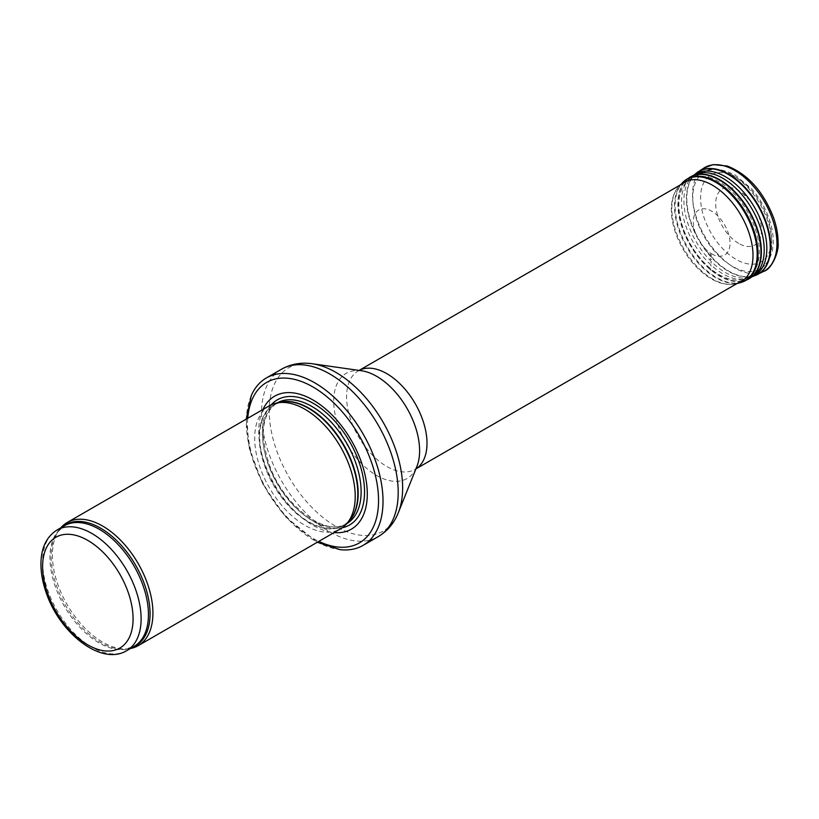 <?xml version="1.0" encoding="UTF-8"?>
<svg xmlns="http://www.w3.org/2000/svg" width="819" height="819" viewBox="0 0 819 819"><rect width="100%" height="100%" fill="white"/><g stroke="black" fill="none" stroke-linecap="round" stroke-linejoin="round"><path stroke-width="0.61" stroke-dasharray="4.09 3.07" d="M60.76 527.866A71.079 41.042 -120 0 0 59.173 529.903A71.079 41.042 -120 0 0 67.127 604.627A71.079 41.042 -120 0 0 127.856 648.863A71.079 41.042 -120 0 0 130.416 648.515M269.42 405.753A71.079 41.042 -120 0 0 269.42 487.827A71.079 41.042 -120 0 0 340.499 528.859M262.971 409.48A76.761 44.318 -120 0 0 274.621 484.828A76.761 44.318 -120 0 0 334.05 532.585M251.279 395.577A96.662 55.815 -120 0 0 266.329 489.608A96.662 55.815 -120 0 0 340.233 549.672M719.113 181.777A56.859 32.832 -120 0 0 691.748 178.378A56.859 32.832 -120 0 0 690.673 178.962A56.859 32.832 -120 0 0 690.673 244.615A56.859 32.832 -120 0 0 747.542 277.446A56.859 32.832 -120 0 0 748.576 276.802A56.859 32.832 -120 0 0 755.968 230.917A56.859 32.832 -120 0 0 719.113 181.777M711.67 253.736C717.045 257.698 729.811 258.691 730.057 243.12C729.811 227.252 717.045 213.513 711.67 211.261C706.306 207.33 693.611 206.296 693.273 221.744C693.427 237.5 706.132 251.361 711.547 253.665L711.67 253.736M738.595 243.376A32.371 18.683 60 0 1 738.482 243.304A32.371 18.683 60 0 1 715.786 201.607A32.371 18.683 60 0 1 742.229 192.956A32.371 18.683 60 0 1 761.199 225.798A32.371 18.683 60 0 1 738.595 243.376M57.033 530.016A69.656 40.213 -120 0 0 57.033 610.452A69.656 40.213 -120 0 0 126.689 650.665M62.285 526.986A70.004 40.418 -120 0 0 57.739 531.93L64.363 525.778A69.656 40.213 -120 0 0 64.363 606.214A69.656 40.213 -120 0 0 134.019 646.437L125.379 649.098A70.004 40.418 -120 0 0 131.941 647.634M59.173 529.903L57.739 531.93A70.004 40.418 -120 0 0 65.571 605.517A70.004 40.418 -120 0 0 125.379 649.098L127.856 648.863M279.402 402.446A69.656 40.213 -120 0 0 274.099 404.699L280.886 402.149A69.738 40.264 -120 0 0 273.648 485.391A69.738 40.264 -120 0 0 349.355 520.741L343.755 525.348A69.656 40.213 -120 0 0 348.351 521.877M277.221 402.897A69.656 40.213 -120 0 0 277.037 402.999L274.099 404.699A69.656 40.213 -120 0 0 274.099 485.124A69.656 40.213 -120 0 0 343.755 525.348L346.693 523.648A69.656 40.213 -120 0 0 346.877 523.546M277.037 402.999A69.656 40.213 -120 0 0 277.037 483.435A69.656 40.213 -120 0 0 346.693 523.648C327.334 537.244 285.329 507.964 270.321 467.434C259.265 435.473 261.496 413.994 277.037 402.999M271.243 404.801A72.246 41.718 -120 0 0 277.334 483.261A72.246 41.718 -120 0 0 342.24 527.764M247.727 418.284A92.69 53.511 -120 0 0 318.806 541.39M281.511 369.226A96.662 55.815 -120 0 0 281.511 480.845A96.662 55.815 -120 0 0 378.183 536.66M312.418 363.769A94.339 54.474 -120 0 0 288.759 476.668A94.339 54.474 -120 0 0 398.351 512.622M361.527 370.761A60.739 35.063 -120 0 0 346.294 443.448A60.739 35.063 -120 0 0 416.851 466.595L415.223 469.307A56.859 32.832 -120 0 0 415.939 468.877L415.223 469.307A56.859 32.832 -120 0 1 358.364 436.476A56.859 32.832 -120 0 1 358.364 370.812L361.527 370.761M359.091 370.413A56.859 32.832 -120 0 0 358.364 370.812L359.07 370.413M732.268 174.969A55.887 32.269 -120 0 0 705.374 171.642A55.887 32.269 -120 0 0 704.32 236.742A55.887 32.269 -120 0 0 761.23 268.376A55.887 32.269 -120 0 0 768.488 223.28A55.887 32.269 -120 0 0 732.268 174.969M736.076 177.406A50.205 28.993 -120 0 0 705.333 221.15A50.205 28.993 -120 0 0 766.819 256.654A50.205 28.993 -120 0 0 736.076 177.406M711.445 254.955L710.134 254.146A27.355 15.786 -120 0 0 711.445 254.955M703.982 168.028A59.705 34.47 -120 0 0 695.986 216.155A59.705 34.47 -120 0 0 734.745 267.926A59.705 34.47 -120 0 0 763.656 271.396M696.938 172.676A59.337 34.255 -120 0 0 690.612 220.813A59.337 34.255 -120 0 0 728.736 271.079A59.337 34.255 -120 0 0 728.746 271.089A59.337 34.255 -120 0 0 756.111 275.164M694.277 175A59.285 34.224 -120 0 0 691.041 223.433A59.285 34.224 -120 0 0 728.316 271.263A59.285 34.224 -120 0 0 728.337 271.273A59.285 34.224 -120 0 0 754.688 275.737M695.74 173.628A59.285 34.224 -120 0 0 694.461 174.816M694.072 175.092A58.651 33.866 -120 0 0 693.109 175.87A58.651 33.866 -120 0 0 687.929 223.597A58.651 33.866 -120 0 0 725.317 272.461A58.651 33.866 -120 0 0 725.368 272.481A58.651 33.866 -120 0 0 751.433 276.894A58.651 33.866 -120 0 0 752.446 276.494M693.939 175.164L694.891 174.703A58.497 33.774 -120 0 0 684.285 221.079A58.497 33.774 -120 0 0 722.798 273.781A58.497 33.774 -120 0 0 722.849 273.812A58.497 33.774 -120 0 0 751.852 276.842M690.437 176.904A58.753 33.927 -120 0 0 681.459 223.976A58.753 33.927 -120 0 0 719.809 275.737A58.753 33.927 -120 0 0 719.84 275.757A58.753 33.927 -120 0 0 749.19 278.675M689.158 177.672A58.763 33.927 -120 0 0 681.285 225.02A58.763 33.927 -120 0 0 719.389 275.972A58.763 33.927 -120 0 0 719.43 275.993A58.763 33.927 -120 0 0 747.89 279.402M684.336 180.999A58.579 33.825 -120 0 0 679.135 228.665A58.579 33.825 -120 0 0 716.482 277.498A58.579 33.825 -120 0 0 716.533 277.528A58.579 33.825 -120 0 0 742.598 281.92M682.401 182.729A58.456 33.753 -120 0 0 679.002 230.456A58.456 33.753 -120 0 0 715.796 277.784A58.456 33.753 -120 0 0 715.847 277.815A58.456 33.753 -120 0 0 740.141 282.729M680.128 185.043A57.381 33.129 -120 0 0 679.596 185.575A57.381 33.129 -120 0 0 676.248 232.401A57.381 33.129 -120 0 0 712.325 278.859A57.381 33.129 -120 0 0 712.417 278.921A57.381 33.129 -120 0 0 736.271 283.743A57.381 33.129 -120 0 0 736.998 283.538M710.247 269.809A45.516 26.28 -120 0 0 710.82 270.147L710.247 269.809M710.268 269.297A44.932 25.942 -120 0 0 710.861 269.646L710.268 269.297M710.544 265.51A40.735 23.516 -120 0 0 711.312 265.97L710.544 265.51M710.503 262.459A37.193 21.468 -120 0 0 711.414 263.012L710.503 262.459M710.155 259.009A32.965 19.032 -120 0 0 711.24 259.664L710.155 259.009M710.124 258.517A32.381 18.694 -120 0 0 711.23 259.193L710.124 258.517M710.083 255.016A28.307 16.349 -120 0 0 711.363 255.794L710.083 255.016M246.212 419.154L249.211 448.198L262.879 484.295L285.258 516.574L317.291 542.26M744.717 279.084L747.542 277.446M687.847 180.589L690.673 178.962M748.576 276.802L761.23 268.376C772.593 259.326 775.921 245.065 771.201 225.604C767.7 212.213 761.322 200.112 752.047 189.291L734.899 174.805C720.628 168.417 710.79 167.363 705.374 171.642L691.748 178.378M736.946 283.558L736.271 283.743C728.572 285.636 720.188 283.988 711.117 278.777C696.365 269.676 685.042 255.784 677.129 237.111C673.116 227.098 671.181 217.567 671.324 208.517C671.57 198.71 674.324 191.062 679.596 185.575L680.087 185.074M742.229 192.956L749.375 199.836C755.886 207.791 759.827 216.441 761.199 225.798"/><path stroke-width="1.23" d="M130.416 648.515A71.079 41.042 -120 0 0 138.206 645.659A71.079 41.042 -120 0 0 149.099 588.707A71.079 41.042 -120 0 0 102.662 526.064A71.079 41.042 -120 0 0 67.127 522.542A71.079 41.042 -120 0 0 60.76 527.866M138.206 645.659L340.499 528.859A71.079 41.042 -120 0 0 346.591 523.863A71.079 41.042 -120 0 0 349.355 465.724A71.079 41.042 -120 0 0 304.965 409.275A71.079 41.042 -120 0 0 276.802 402.979A71.079 41.042 -120 0 0 269.42 405.753L67.127 522.542M334.05 532.585A76.761 44.318 -120 0 0 366.216 480.988A76.761 44.318 -120 0 0 313.001 399.989A76.761 44.318 -120 0 0 262.971 409.48M317.291 542.26L340.233 549.672A96.662 55.815 -120 0 0 363.001 545.423A96.662 55.815 -120 0 0 377.815 467.966A96.662 55.815 -120 0 0 314.67 382.78A96.662 55.815 -120 0 0 266.329 377.989A96.662 55.815 -120 0 0 251.279 395.577L246.212 419.154M91.861 533.466A69.656 40.213 -120 0 0 57.033 530.016C46.601 536.65 41.237 547.676 40.95 563.103C40.827 572.379 42.537 582.114 46.069 592.321C59.418 632.923 101.228 666.277 126.689 650.665A69.656 40.213 -120 0 0 137.367 594.85A69.656 40.213 -120 0 0 91.861 533.466M87.838 540.427A63.974 36.937 60 0 1 127.017 641.4A63.974 36.937 60 0 1 48.669 596.16A63.974 36.937 60 0 1 87.838 540.427M126.689 650.665L134.019 646.437A69.656 40.213 -120 0 0 144.697 590.612A69.656 40.213 -120 0 0 99.191 529.228A69.656 40.213 -120 0 0 64.363 525.778L57.033 530.016M131.941 647.634A70.004 40.418 -120 0 0 147.185 592.997A70.004 40.418 -120 0 0 100.573 528.163A70.004 40.418 -120 0 0 62.285 526.986M346.591 523.863L349.355 520.741A69.738 40.264 -120 0 0 352.068 463.708A69.738 40.264 -120 0 0 308.507 408.323A69.738 40.264 -120 0 0 280.886 402.149L276.802 402.979M348.351 521.877A69.656 40.213 -120 0 0 352.979 464.997A69.656 40.213 -120 0 0 308.927 408.149A69.656 40.213 -120 0 0 279.402 402.446M346.877 523.546A69.656 40.213 -120 0 0 357.319 467.659A69.656 40.213 -120 0 0 311.865 406.449A69.656 40.213 -120 0 0 277.221 402.897M342.24 527.764A72.246 41.718 -120 0 0 362.274 473.198A72.246 41.718 -120 0 0 313.452 403.419A72.246 41.718 -120 0 0 271.243 404.801M318.806 541.39A92.69 53.511 -120 0 0 378.48 497.113A92.69 53.511 -120 0 0 313.001 386.988A92.69 53.511 -120 0 0 247.727 418.284M363.001 545.423L378.183 536.66A96.662 55.815 -120 0 0 392.997 459.193A96.662 55.815 -120 0 0 329.852 374.007A96.662 55.815 -120 0 0 281.511 369.226L266.329 377.989M312.418 363.769L361.527 370.761A60.739 35.063 -120 0 1 376.668 376.32A60.739 35.063 -120 0 1 416.851 466.595L398.351 512.622A94.339 54.474 -120 0 0 335.923 372.399A94.339 54.474 -120 0 0 312.418 363.769C301.29 362.141 290.991 363.953 281.511 369.226M744.717 279.084L415.929 468.898A56.859 32.832 -120 0 0 423.74 423.085A56.859 32.832 -120 0 0 386.793 373.638A56.859 32.832 -120 0 0 359.091 370.413L687.847 180.589M703.982 168.028L713.216 164.588L727.374 166.052C747.86 174.212 763.226 191.339 773.464 217.455C776.596 226.361 778.122 234.828 778.05 242.874C779.35 250.665 772.102 269.236 763.656 271.396A59.705 34.47 -120 0 0 764.598 201.945A59.705 34.47 -120 0 0 703.982 168.028L698.177 171.806A59.337 34.255 -120 0 0 696.938 172.676M756.111 275.164A59.337 34.255 -120 0 0 757.493 274.529A59.337 34.255 -120 0 0 758.414 205.508A59.337 34.255 -120 0 0 698.177 171.806L693.939 175.164M763.656 271.396L754.688 275.737A59.285 34.224 -120 0 0 757.974 205.764A59.285 34.224 -120 0 0 695.74 173.628M752.446 276.494A58.651 33.866 -120 0 0 754.749 207.77A58.651 33.866 -120 0 0 694.072 175.092M751.852 276.842A58.497 33.774 -120 0 0 753.326 275.931A58.497 33.774 -120 0 0 752.098 209.162A58.497 33.774 -120 0 0 694.891 174.703L691.758 176.208A58.753 33.927 -120 0 0 690.437 176.904M749.19 278.675A58.753 33.927 -120 0 0 750.46 277.887A58.753 33.927 -120 0 0 749.221 210.821A58.753 33.927 -120 0 0 691.758 176.208L686.353 179.504A58.579 33.825 -120 0 0 684.336 180.999M754.688 275.737L751.433 276.894L747.89 279.402A58.763 33.927 -120 0 0 748.812 211.056A58.763 33.927 -120 0 0 689.158 177.672M742.598 281.92A58.579 33.825 -120 0 0 744.911 280.927A58.579 33.825 -120 0 0 745.822 212.776A58.579 33.825 -120 0 0 686.353 179.504L679.596 185.575M747.89 279.402L740.141 282.729A58.456 33.753 -120 0 0 745.075 213.206A58.456 33.753 -120 0 0 682.401 182.729M736.998 283.538A57.381 33.129 -120 0 0 741.113 215.499A57.381 33.129 -120 0 0 680.128 185.043M398.351 512.622C394.205 523.075 387.479 531.081 378.183 536.66M740.141 282.729L736.271 283.743"/></g></svg>
